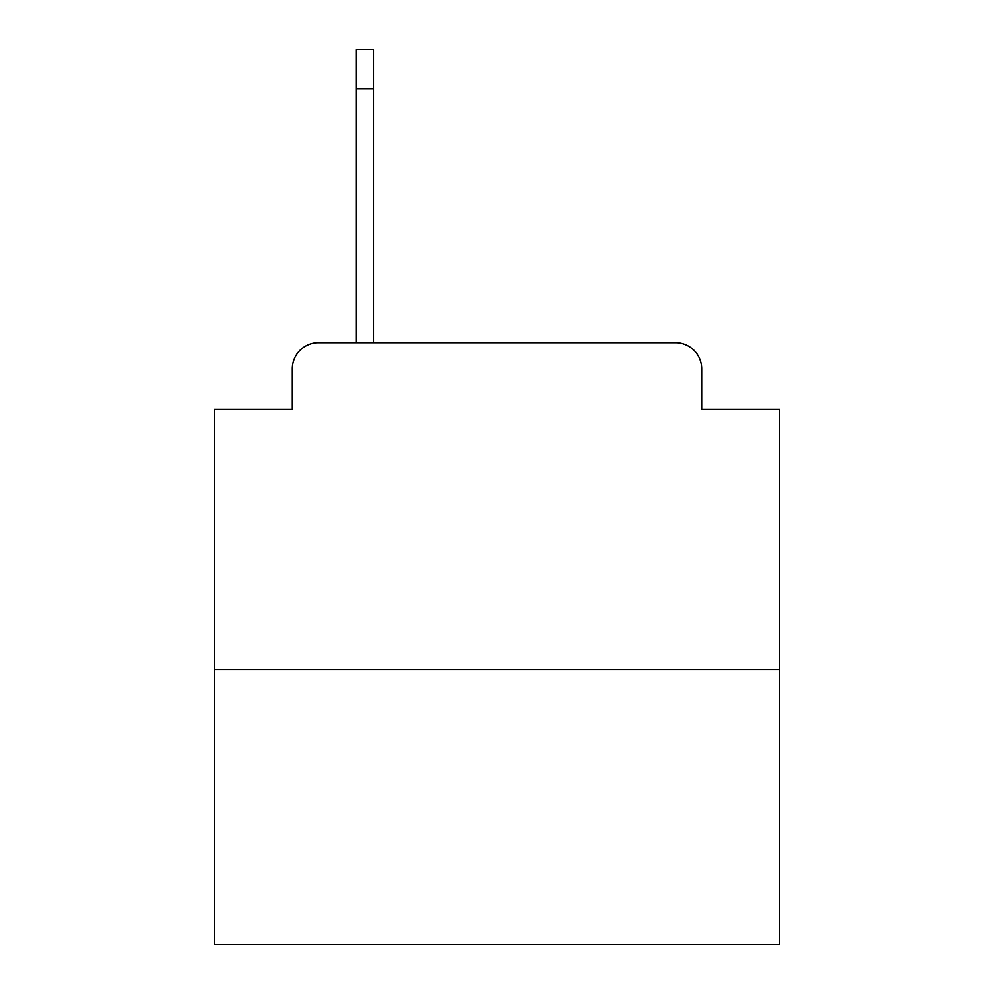 <?xml version="1.0" encoding="UTF-8"?>
<svg xmlns="http://www.w3.org/2000/svg" width="994" height="994" viewBox="0 0 994 994"><rect width="100%" height="100%" fill="white"/><g stroke="black" fill="none" stroke-linecap="round" stroke-linejoin="round"><path stroke-width="1.49" d="M292.311 368.824L292.311 409.366L292.311 368.824A26.155 26.155 0 0 1 318.478 342.669L356.399 342.669L356.399 49.7L373.409 49.7L373.409 342.669L394.978 342.669M779.507 669.645L214.493 669.645L214.493 944.3L779.507 944.3L779.507 409.366L701.689 409.366L701.689 368.824A26.155 26.155 0 0 0 675.522 342.669L318.478 342.669M214.493 669.645L214.493 409.366L292.311 409.366M701.689 394.978L701.689 409.366M599.022 342.669L675.522 342.669M373.409 88.938L356.399 88.938"/></g></svg>
